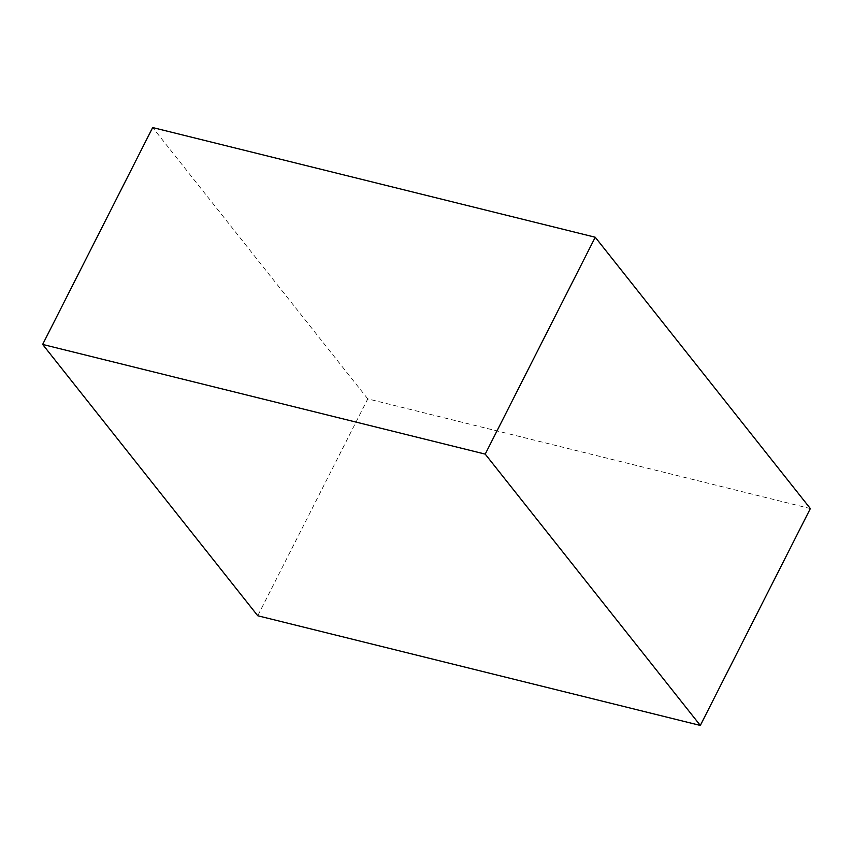 <?xml version="1.0" encoding="UTF-8"?>
<svg xmlns="http://www.w3.org/2000/svg" width="853" height="853" viewBox="0 0 853 853"><rect width="100%" height="100%" fill="white"/><g stroke="black" fill="none" stroke-linecap="round" stroke-linejoin="round"><path stroke-width="0.64" stroke-dasharray="4.26 3.2" d="M810.35 508.569L367.782 398.884L257.755 615.759M367.782 398.884L152.676 127.555"/><path stroke-width="1.28" d="M700.324 725.445L257.755 615.759L42.65 344.431L485.218 454.116L700.324 725.445L810.35 508.569L595.245 237.241L485.218 454.116M595.245 237.241L152.676 127.555L42.65 344.431"/></g></svg>
